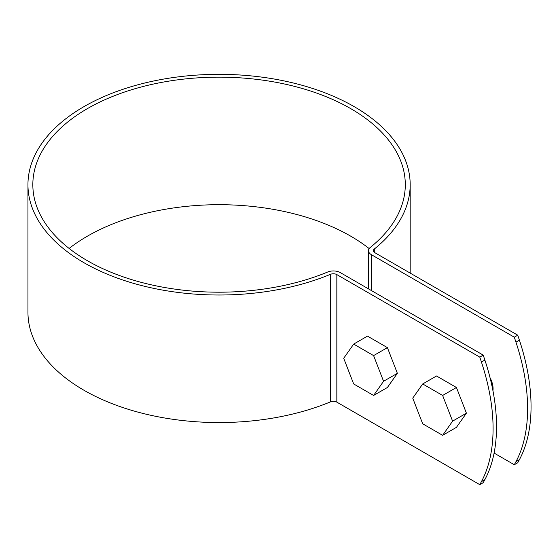 <?xml version="1.0" encoding="UTF-8"?>
<svg xmlns="http://www.w3.org/2000/svg" width="559" height="559" viewBox="0 0 559 559"><rect width="100%" height="100%" fill="white"/><g stroke="black" fill="none" stroke-linecap="round" stroke-linejoin="round"><path stroke-width="0.84" d="M490.033 377.695A17.084 9.866 60 0 1 492.94 390.741M514.301 464.739L517.753 462.747L519.395 459.701A170.858 98.643 60 0 0 519.395 340.131L517.753 335.197L514.301 337.189L515.943 342.122A170.858 98.643 60 0 1 515.943 461.699L514.301 464.739L494.093 453.069M514.301 337.189L371.358 254.659A9.762 5.639 180 0 1 368.5 250.677A9.762 5.639 180 0 1 370.331 247.392A186.231 107.524 0 0 0 405.296 184.673A186.231 107.524 0 0 0 219.065 77.149A186.231 107.524 0 0 0 32.834 184.673A186.231 107.524 0 0 0 134.055 280.339A186.231 107.524 0 0 0 327.693 272.009A9.762 5.639 180 0 1 340.291 272.596L483.235 355.126L479.783 357.117L336.839 274.595A4.884 2.816 0 0 0 330.544 274.294A191.115 110.34 0 0 1 131.826 282.847A191.115 110.34 0 0 1 27.95 184.673L27.95 312.215A191.115 110.34 0 0 0 131.826 410.39A191.115 110.34 0 0 0 330.544 401.844L330.544 274.294M483.235 355.126L484.877 360.059A170.858 98.643 -120 0 1 484.877 479.636L483.235 482.676L479.783 484.667L481.425 481.627A170.858 98.643 -120 0 0 481.425 362.05L479.783 357.117M330.544 401.844A4.884 2.816 0 0 1 336.839 402.138L479.783 484.667M369.192 248.594A186.231 107.524 0 0 0 69.127 248.448M517.753 335.197L374.809 252.668A4.884 2.816 0 0 1 373.377 250.677A4.884 2.816 0 0 1 374.299 249.034A191.115 110.34 0 0 0 410.18 184.673A191.115 110.34 0 0 0 219.065 74.333A191.115 110.34 0 0 0 27.95 184.673M456.444 387.492L436.516 375.983L422.709 383.956L412.745 398.134L422.709 423.813L442.637 435.321L456.444 427.349L466.409 413.171L456.444 387.492L442.637 395.458L422.709 383.956M442.637 435.321L452.601 421.144L466.409 413.171M452.601 421.144L442.637 395.458M387.408 347.628L367.48 336.127L353.672 344.099L343.708 358.27L353.672 383.956L373.601 395.458L387.408 387.492L397.372 373.314L387.408 347.628L373.601 355.601L353.672 344.099M373.601 395.458L383.565 381.287L397.372 373.314M383.565 381.287L373.601 355.601M371.358 290.533L371.358 254.659M519.395 340.131L515.943 342.122M519.395 459.701L515.943 461.699M336.839 402.138L336.839 274.595M374.299 252.319L374.299 249.034M484.877 360.059L481.425 362.05M484.877 479.636L481.425 481.627M368.5 250.677L368.5 288.884M410.18 184.673L410.18 273.092"/></g></svg>
